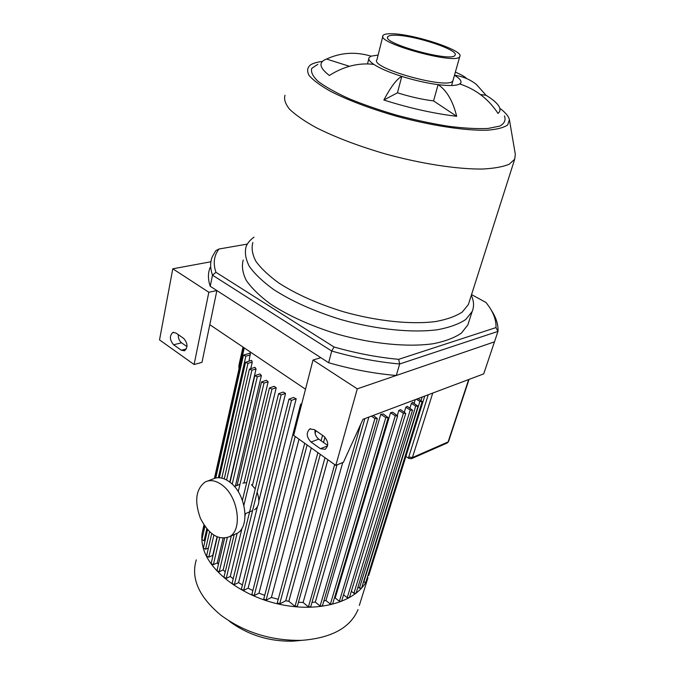 <?xml version="1.0" encoding="UTF-8"?>
<svg xmlns="http://www.w3.org/2000/svg" width="675" height="675" viewBox="0 0 675 675"><rect width="100%" height="100%" fill="white"/><g stroke="black" fill="none" stroke-linecap="round" stroke-linejoin="round"><path stroke-width="1.01" d="M471.547 294.604L486.042 302.518L488.995 306.526C493.973 313.85 496.302 320.87 495.982 327.586L398.647 359.336C377.595 357.379 356.046 353.27 334.007 346.992L215.958 272.312C212.929 263.351 213.95 255.589 219.004 249.007L215.857 250.602L212.271 256.736C210.052 262.254 210.119 268.397 212.49 275.164L331.72 351.034C354.923 357.708 377.578 362.019 399.693 363.977L497.981 331.391C498.378 324.532 496.091 317.36 491.105 309.892M215.958 272.312L212.49 275.164L210.229 286.267C207.892 279.399 207.849 273.156 210.094 267.528M219.004 249.007L247.354 244.08M495.982 327.586L497.981 331.391L494.471 341.845L396.276 375.486L399.693 363.977L398.647 359.336M334.007 346.992L331.72 351.034L328.641 362.72L210.229 286.267M396.276 375.486C374.254 373.621 351.709 369.368 328.641 362.72M468.906 321.629L467.851 324.911L461.413 333.087C454.604 337.77 445.289 341.305 433.477 343.693C408.021 347.397 372.271 343.988 337.289 334.1C310.812 325.898 288.478 315.816 270.27 303.834C259.622 295.928 251.623 288.124 246.291 280.429C242.561 272.978 241.549 266.169 243.245 260.002M466.206 78.3L466.248 78.216C465.05 76.84 461.599 74.874 455.87 72.326L455.363 72.124M349.397 66.285L326.573 59.046C340.706 52.498 355.548 51.536 371.098 56.16L378.11 55.072M451.583 85.514L454.503 75.237C462.856 76.41 470.154 79.49 476.398 84.459L486.034 95.259C490.995 98.288 494.682 101.149 497.095 103.832C500.58 107.764 500.892 110.97 498.032 113.442C488.548 99.039 475.774 89.201 459.709 83.945C456.477 85.776 449.28 86.012 438.092 84.645C426.608 83.109 414.501 80.359 401.777 76.393L397.457 92.804L383.847 100.018C390.842 86.813 396.816 78.941 401.777 76.393C389.222 72.368 379.907 68.369 373.849 64.387C358.779 62.547 343.946 66.243 329.341 75.473C319.224 67.618 318.296 62.142 326.573 59.046M373.849 64.387C369.731 61.585 368.137 59.341 369.065 57.653L371.098 56.16M433.561 100.921L438.092 84.645C446.614 90.239 452.815 100.794 456.697 116.303L433.561 100.921C422.128 99.487 410.088 96.778 397.457 92.804M456.697 116.303C433.78 113.569 409.497 108.143 383.847 100.018M486.034 95.259L480.44 94.559M454.503 75.237C459.633 78.384 461.734 80.941 460.797 82.89L459.709 83.945M500.487 108.793C505.778 112.86 508.756 116.53 509.414 119.796L507.667 124.951C503.744 127.685 496.918 129.431 487.181 130.207C465.531 130.857 431.114 125.66 396.444 116.218C370.077 108.574 348.098 100.271 330.522 91.311C320.482 85.607 313.369 80.367 309.175 75.583C306.745 71.187 307.218 67.61 310.584 64.825C313.259 63.205 317.216 62.066 322.448 61.417M504.419 115.906C506.073 120.125 504.495 123.525 499.694 126.107L488.017 128.461C477.301 128.967 464.147 128.242 448.563 126.284C431.983 123.635 414.788 119.956 396.959 115.265C379.401 110.118 363.336 104.549 348.756 98.558C335.576 92.543 325.342 86.797 318.052 81.321C312.685 76.199 310.61 71.862 311.816 68.31L317.79 64.336M509.439 119.922L515.329 154.356L514.688 159.241L509.161 164.253C502.883 166.852 493.973 168.446 482.439 169.037C457.422 169.324 421.327 163.814 385.383 153.942C358.121 145.977 334.851 137.109 315.588 127.33C304.248 121.002 295.599 114.995 289.642 109.308C285.323 103.925 283.77 99.242 285.002 95.234M469.37 301.43L468.391 304.501L462.316 312.01C455.844 316.271 446.96 319.452 435.67 321.545C411.337 324.717 377.114 321.233 343.567 311.782C318.178 303.969 296.705 294.452 279.155 283.23C268.878 275.83 261.141 268.549 255.952 261.394C252.307 254.467 251.269 248.164 252.847 242.468M471.319 295.312C473.968 301.151 474.247 306.56 472.146 311.538L465.758 319.494C458.966 324.034 449.643 327.426 437.797 329.687C412.273 333.138 376.338 329.543 341.12 319.613C314.474 311.394 291.963 301.362 273.594 289.507C262.845 281.694 254.77 273.999 249.362 266.431C245.573 259.116 244.51 252.45 246.172 246.426C247.649 242.899 250.265 239.811 254.011 237.153M453.153 79.895L452.95 80.62C450.124 90.374 369.259 68.065 376.945 59.712L382.835 36.298M391.728 33.767C413.556 33.784 464.678 50.684 459.793 56.523C457.237 65.357 375.528 42.947 383.037 35.513C383.915 34.239 386.809 33.657 391.728 33.767M395.348 35.235C414.442 35.218 459.388 50.077 455.043 55.164C452.739 62.893 381.299 43.301 387.804 36.771C388.564 35.657 391.078 35.151 395.348 35.235M320.431 448.698L311.032 442.049C306.475 437.138 306.045 432.785 309.741 428.996L314.339 429.604L323.814 436.219C328.43 441.112 328.902 445.475 325.223 449.322L320.431 448.698L327.561 445.922M314.997 430.059C314.677 433.797 315.925 436.826 318.735 439.13L327.662 445.39M181.339 350.232L173.635 344.773C169.611 340.014 169.332 335.905 172.8 332.463L175.913 333.003L183.668 338.411C187.743 343.17 188.047 347.296 184.57 350.781L181.339 350.232L186.393 348.933M178.293 334.665C178.149 338.158 179.238 340.867 181.558 342.799L187 346.621M208.837 292.258L216.878 290.562L201.985 362.365L194.096 364.508L159.528 339.905L172.783 268.793L208.837 292.258L194.096 364.508M343.44 462.248L362.99 419.302L483.722 373.882L494.471 341.845L357.277 388.851L335.812 465.396L343.44 462.248M209.798 324.683L305.513 389.213M216.878 290.562L320.853 357.691L313.006 360.037L293.65 435.383L335.812 465.396M313.006 360.037L357.277 388.851M172.783 268.793L210.904 261.773M359.328 605.441L367.942 577.825C360.011 599.408 324.776 612.318 285.112 605.365C245.455 598.573 210.203 573.142 203.377 548.463C201.471 541.772 201.327 535.444 202.956 529.47M358.028 609.592C350.35 627.725 331.644 637.968 301.911 640.339C271.552 640.938 244.552 632.559 220.911 615.212C198.939 596.886 190.73 578.433 196.273 559.87M300.957 640.423L293.119 641.157C269.333 641.655 248.155 635.082 229.584 621.439M349.414 597.577L347.203 597.679L343.55 594.776M341.618 601.189L339.373 601.298L335.205 597.949L334.353 598.244M332.64 603.982L330.379 604.108L325.949 600.522L323.848 600.944M322.405 605.88L320.11 606.015L315.326 602.108L311.985 602.353M310.736 606.715L308.424 606.867L303.1 602.488L298.434 602.277M297.329 606.209L294.992 606.378L288.832 601.265L285.736 600.775L279.644 603.956L277.307 602.716L317.883 452.63M278.243 599.265L271.392 597.476L266.085 600.193L263.756 598.961L304.712 443.256M264.71 595.35L258.989 593.19L254.18 595.603L251.868 594.388L300.603 404.333M252.855 590.524L248.122 588.178L243.658 590.38L241.355 589.182L288.934 399.262M242.401 584.972L238.587 582.576L234.36 584.617L232.065 583.436L278.556 393.82M233.212 578.77L230.285 576.467L226.218 578.391L223.94 577.226L234.183 534.625M225.214 571.936L223.18 569.894L219.223 571.733L216.953 570.594L224.598 538.237M218.422 564.376L217.308 562.874L213.384 564.663L211.14 563.541L217.299 537.022M212.937 555.795L212.743 555.407L208.786 557.17L206.558 556.065L211.697 533.647M208.415 547.973L205.588 549.214L203.386 548.134L207.562 529.698M205.175 540.228L204.086 540.692L201.901 539.629L204.905 526.314M203.901 530.761L202.947 529.487L203.968 524.931M368.786 575.353L367.833 575.842M365.867 582.162L363.462 582.027M361.581 588.085L359.412 588.161L357.978 587.039M356.079 593.207L353.886 593.3L351.337 591.292M250.349 352.021L250.104 353.101M218.346 477.714L245.86 356.155L243.456 355.126L250.383 353.025L249.024 361.117M221.805 478.119L247.978 363.352L245.548 362.298L251.615 360.391L252.264 362.129L250.788 368.542M226.581 479.993L251.893 370.195L249.429 369.124L254.956 367.335L256.044 368.989L229.77 482.085M217.038 536.903L212.743 555.407M232.192 484.161L257.285 376.76L254.804 375.671L259.951 373.95L261.402 375.528L235.381 486.11M223.087 538.304L217.308 562.874M238.224 491.662L264.009 383.062L261.495 381.957L266.38 380.278L268.161 381.788L244.029 482.709M231.314 535.883L223.18 569.894M276.227 387.762L271.957 389.112L269.435 387.982L274.118 386.319L276.227 387.762L252.425 485.519M245.599 513.574L245.118 515.548M242.063 528.078L230.285 576.467M285.55 393.441L281.121 394.875L278.581 393.727L283.137 392.074L285.55 393.441L258.863 500.926M257.369 506.95L238.587 582.576M296.19 398.782L291.516 400.326L288.951 399.17L293.448 397.499L296.19 398.782L248.122 588.178M299.008 439.197L258.989 593.19M315.866 430.667L315.132 433.417M311.268 447.922L271.392 597.476M324.987 457.692L285.736 600.775M288.832 601.265L327.881 459.751M303.1 602.488L342.748 462.535M315.326 602.108L368.871 417.091M325.949 600.522L380.793 414.298L383.332 413.994L388.218 417.715L332.615 604.058M335.205 597.949L390.538 412.746L392.715 412.239L397.642 415.952L341.592 601.265M397.373 415.294L398.866 410.375L400.705 409.674L405.734 413.429L403.388 413.311L398.866 410.375M404.359 412.037L405.818 407.253L407.32 406.367L412.535 410.198L410.214 410.071L405.818 407.253M409.961 408.054L411.404 403.363L412.56 402.292L418.036 406.257L415.733 406.131L411.404 403.363M414.113 403.287L415.235 399.651M245.86 356.155L250.45 354.89M247.978 363.352L252.264 362.129M251.893 370.195L256.044 368.989M257.285 376.76L261.402 375.528M264.009 383.062L268.161 381.788M363.918 418.956L364.863 418.601L310.711 606.8M371.343 416.163L374.929 418.534L377.359 418.643L373.275 415.429M380.793 414.298L385.813 417.606L388.218 417.715M390.538 412.746L395.272 415.834L397.642 415.952M424.735 396.073L423.908 396.385M418.12 398.562L422.153 401.583L419.875 401.448L416.365 399.22M301.396 405.219L300.628 404.249L301.801 403.667M246.704 482.557L242.848 483.165M254.576 509.777C259.192 506.368 260.035 500.546 257.108 492.311M255.251 488.86L251.446 484.692M234.706 534.398L236.739 533.512C250.433 527.259 246.097 493.754 229.93 482.212C223.796 477.638 218.135 476.567 212.954 479.005L207.647 481.022M222.278 485.182C216.127 480.566 210.473 479.469 205.301 481.908C195.877 488.945 194.231 501.036 200.365 518.181C208.6 534.296 218.202 540.515 229.188 536.811C242.865 530.567 238.469 496.842 222.278 485.182M318.735 439.13L311.032 442.049M181.558 342.799L173.635 344.773M204.086 540.692L206.786 528.778M205.588 549.214L209.562 531.782M208.786 557.17L213.857 535.199M213.384 564.663L219.653 537.815M219.223 571.733L227.315 537.646M294.992 606.378L334.657 464.577M308.424 606.867L360.796 424.128M320.11 606.015L374.929 418.534M330.379 604.108L385.813 417.606M339.373 601.298L395.272 415.834M347.203 597.679L403.388 413.311M421.09 400.435L422.145 397.052M363.724 582.23L419.875 401.448M359.412 588.161L415.733 406.131M353.886 593.3L410.214 410.071M203.251 530.221L204.322 525.462M214.945 478.221L244.24 347.903M279.644 603.956L320.288 454.343M323.511 442.479L324.953 437.189M266.085 600.193L307.117 444.968M254.18 595.603L295.203 436.48M243.658 590.38L291.516 400.326M234.36 584.617L281.121 394.875M226.218 578.391L237.119 533.292M243.903 505.229L271.957 389.112M448.58 441.442L447.061 443.062M411.362 458.73L412.4 457.583L408.763 456.933L408.923 458.46M468.669 379.544L448.099 441.939L412.4 457.583L432.743 393.061M428.262 394.748L408.763 456.933M239.085 368.592L239.186 364.078L243 347.068M368.803 58.717L367.512 63.906M460.797 82.89L460.426 84.181M514.688 159.241L468.391 304.501M472.146 311.538L467.851 324.911M459.793 56.523L452.95 80.62M387.804 36.771L387.636 37.446M310.551 428.701L309.741 428.996M173.551 332.286L172.8 332.463M293.119 641.157L301.911 640.339M243.439 355.21L215.781 478.001M245.523 362.382L219.35 477.748M249.413 369.217L224.26 478.896M254.779 375.764L230.023 482.279M261.478 382.05L237.06 485.443M337.019 464.898L297.304 606.302M377.359 418.643L322.38 605.964M368.761 575.412L424.735 396.082M365.842 582.23L422.153 401.583M361.555 588.153L418.036 406.257M356.054 593.283L412.535 410.198M214.422 478.381L243.802 347.608M321.081 440.775L322.557 435.333M242.426 500.335L269.409 388.074M349.397 597.653L405.734 413.429M405.903 456.427L408.89 458.443L411.581 458.629L447.289 442.96L448.554 441.517L469.032 379.409M238.992 369.031L238.832 365.605M239.979 484.296L234.411 486.489M252.602 510.612L245.101 513.785M236.739 533.512L229.188 536.811"/></g></svg>
